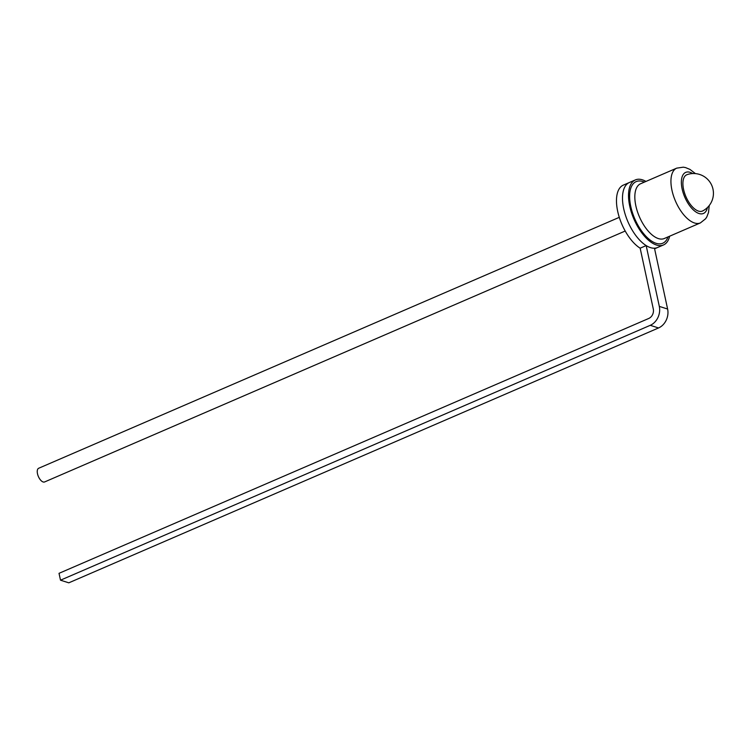 <?xml version="1.0" encoding="UTF-8"?>
<svg xmlns="http://www.w3.org/2000/svg" width="750" height="750" viewBox="0 0 750 750"><rect width="100%" height="100%" fill="white"/><g stroke="black" fill="none" stroke-linecap="round" stroke-linejoin="round"><path stroke-width="1.12" d="M625.209 231.028L44.606 481.95A7.463 3.553 -113.4 0 1 37.5 473.784A7.463 3.553 -113.4 0 1 38.691 468.253L619.284 217.341M645.966 181.434A35.428 16.894 66.6 0 0 635.391 179.906L629.372 182.513A35.428 16.894 66.6 0 0 623.719 208.781A35.428 16.894 66.6 0 0 646.172 245.587L640.153 248.194L653.297 308.991A7.463 6.056 107.6 0 1 648.759 318.459L59.025 573.328L60.506 580.191L650.25 325.322A14.916 12.113 -72.4 0 0 659.316 306.394L667.612 309.028L654.469 248.222A35.428 16.894 66.6 0 0 657.478 247.547L654.591 248.803M635.391 179.906A35.428 16.894 66.6 0 0 629.738 206.175A35.428 16.894 66.6 0 0 663.497 244.95L657.478 247.547A35.428 16.894 66.6 0 1 623.719 208.781A35.428 16.894 66.6 0 1 629.372 182.513L623.353 185.109A35.428 16.894 66.6 0 0 617.7 211.378A35.428 16.894 66.6 0 0 640.153 248.194M646.172 245.587L659.316 306.394M667.612 309.028A14.916 12.113 107.6 0 1 658.547 327.956L68.803 582.825L60.506 580.191M687.009 174.675A19.762 9.422 66.6 0 0 684.469 192.759A19.762 9.422 66.6 0 0 698.513 211.116A19.762 9.422 66.6 0 0 702.684 210.938A19.8 19.8 0 0 0 699.637 174.459A19.8 19.8 0 0 0 687.009 174.675M663.497 244.95A35.428 16.894 66.6 0 0 669.637 236.203M658.547 327.956L650.25 325.322M700.397 222.909A29.831 14.222 -113.4 0 1 671.962 190.256A29.831 14.222 -113.4 0 1 676.725 168.141L640.613 183.741A29.831 14.222 66.6 0 0 635.859 205.866A29.831 14.222 66.6 0 0 664.284 238.519L700.397 222.909L705.619 218.756L706.847 216.853L708.525 212.428L709.228 205.538M692.728 173.55A22.378 10.669 66.6 0 0 682.134 188.972A22.378 10.669 66.6 0 0 695.269 211.519A22.378 10.669 66.6 0 0 707.419 207.544M668.006 236.906A33.562 16.003 -113.4 0 1 649.294 239.4A33.562 16.003 -113.4 0 1 630.778 206.503A33.562 16.003 -113.4 0 1 644.334 182.137M695.428 173.606L689.953 169.406L685.547 167.587L683.306 167.175L676.725 168.141"/></g></svg>
